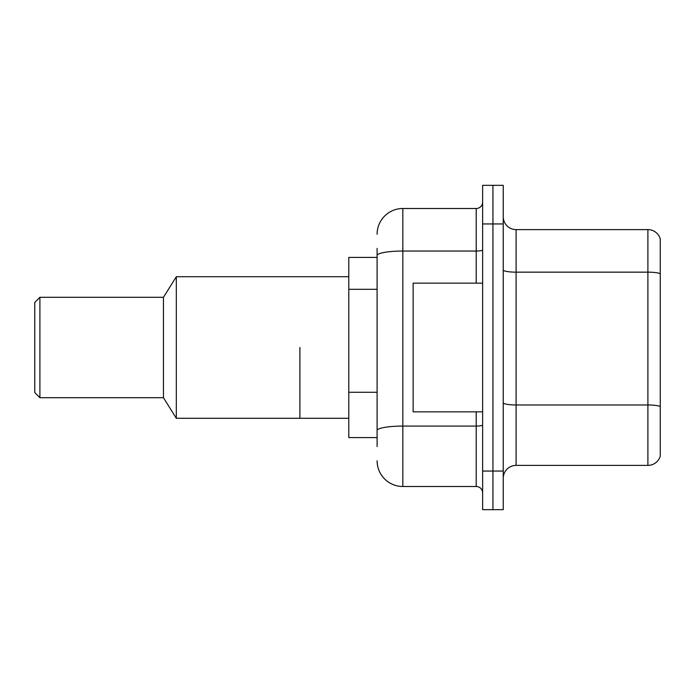 <?xml version="1.0" encoding="UTF-8"?>
<svg xmlns="http://www.w3.org/2000/svg" width="695" height="695" viewBox="0 0 695 695"><rect width="100%" height="100%" fill="white"/><g stroke="black" fill="none" stroke-linecap="round" stroke-linejoin="round"><path stroke-width="1.04" d="M377.098 280.302L377.098 248.402L377.098 257.411L348.786 257.411L348.786 437.589L377.098 437.589M377.098 446.598L377.098 248.402M482.643 471.054L482.643 509.67L492.937 509.67L492.937 471.054L492.937 509.67L503.232 509.67L503.232 471.054L492.937 471.054L492.937 223.946L492.937 471.054L482.643 471.054L482.643 223.946L492.937 223.946L492.937 185.33L492.937 223.946L503.232 223.946L503.232 471.054M503.232 223.946L503.232 185.33L482.643 185.33L482.643 223.946M377.098 234.241A25.741 25.741 0 0 1 402.839 208.5L402.839 486.5L476.205 486.5L476.205 411.848M402.839 208.5L476.205 208.5A6.437 6.437 0 0 0 482.643 202.063M377.098 435.018L377.098 401.284M482.643 492.937A6.437 6.437 0 0 0 476.205 486.5M402.839 486.5A25.741 25.741 0 0 1 377.098 460.759M503.232 478.264A12.866 12.866 0 0 1 516.098 465.389L647.896 465.389L647.896 229.611L516.098 229.611A12.866 12.866 0 0 1 503.232 216.736A12.866 12.866 0 0 0 516.098 229.611L516.098 465.389M660.25 238.871A12.866 12.866 0 0 0 647.896 229.611A12.866 12.866 0 0 1 660.25 238.871L660.25 456.128A12.866 12.866 0 0 1 647.896 465.389M482.643 283.152L413.143 283.152L413.143 411.848L482.643 411.848M299.884 347.5L299.884 418.286L299.884 347.5M348.786 276.714L176.322 276.714L176.322 418.286L348.786 418.286M176.322 276.714L163.455 297.304L163.455 397.696L176.322 418.286M163.455 297.304L39.902 297.304L39.902 397.696L163.455 397.696M39.902 297.304L34.75 302.455L34.75 392.545L39.902 397.696M377.098 289.311L348.786 289.311M377.098 392.275L348.786 392.275M482.643 424.958A6.437 1.121 0 0 1 476.205 426.078L402.839 426.078A25.741 4.474 180 0 0 377.098 430.553M377.098 255.508A25.741 4.474 180 0 1 402.839 251.043L476.205 251.043L476.205 208.5M476.205 283.152L476.205 251.043A6.437 1.121 0 0 0 482.643 249.922M660.25 273.761A12.866 2.233 180 0 0 647.896 272.153L516.098 272.153A12.866 2.233 0 0 1 503.232 269.912M660.25 406.584A12.866 2.233 180 0 0 647.896 404.968L516.098 404.968A12.866 2.233 -0 0 1 503.232 402.735"/></g></svg>
